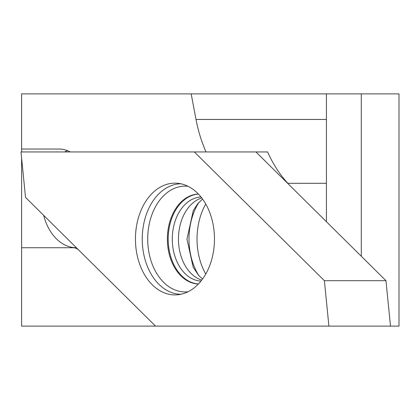 <?xml version="1.0" encoding="UTF-8"?>
<svg xmlns="http://www.w3.org/2000/svg" width="420" height="420" viewBox="0 0 420 420"><rect width="100%" height="100%" fill="white"/><g stroke="black" fill="none" stroke-linecap="round" stroke-linejoin="round"><path stroke-width="0.63" d="M191.173 93.88L196.019 119.464A119.023 84.163 -90 0 0 206.036 151.94L70.266 151.94A44.998 31.815 90 0 0 59.021 149.037L21.609 149.037L21.609 93.88L326.424 93.88L326.424 183.293L326.424 119.464L196.019 119.464M21.609 151.94L21.609 149.037L59.021 149.037M206.036 151.94L267.613 151.94A119.023 84.163 -90 0 0 287.852 183.293L287.852 183.53M326.424 221.723L326.424 183.293L287.852 183.293M361.284 256.247L361.284 93.88L326.424 93.88M361.284 93.88L399 93.88L399 326.119L21.609 326.119L21.609 247.737L73.148 247.737A14.516 10.264 -90 0 1 79.034 250.362L155.536 326.119L25.515 197.363L21 151.94L194.371 151.94L324.392 280.697L385.975 280.697L390.49 326.119M21.609 158.093L21.609 247.737L76.382 247.737A49.35 34.897 90 0 1 43.643 215.318M64.633 151.94A49.35 34.897 90 0 1 67.52 150.67M76.382 247.737L73.148 247.737M174.956 294.913A55.881 39.517 90 0 1 135.466 237.074A55.881 39.517 90 0 1 177.718 183.283A55.881 39.517 90 0 1 214.468 239.033A55.881 39.517 90 0 1 177.718 294.777A55.881 39.517 90 0 1 174.956 294.913M200.97 281.096A42.095 29.762 90 0 1 172.294 239.033A42.095 29.762 90 0 1 200.97 196.964A42.095 29.768 90 0 0 172.294 239.033A42.095 29.768 90 0 0 200.965 281.096M205.748 274.055A55.881 39.517 90 0 1 205.748 204.005M324.392 280.697L328.907 326.119M255.953 151.94L385.975 280.697M180.884 294.278A55.251 39.071 90 0 1 142.249 239.033A55.251 39.071 90 0 1 180.884 183.782M188.013 291.774A52.904 37.406 90 0 1 185.11 291.931A52.904 37.406 90 0 1 147.735 236.98A52.904 37.406 90 0 1 188.013 186.286M198.403 284.014A44.998 31.815 90 0 1 167.375 239.033A44.998 31.815 90 0 1 198.403 194.045M198.44 283.973A44.998 31.815 90 0 1 168.194 239.033A44.998 31.815 90 0 1 198.44 194.087M201.742 280.114A42.095 29.762 90 0 1 178.453 239.033A42.095 29.762 90 0 1 201.742 197.946M198.959 275.793A55.03 38.913 90 0 1 198.959 202.267M202.571 199.059L197.762 203.648L193.263 210.662L186.958 239.117L193.2 267.272L198.702 275.51L202.571 279.001"/></g></svg>
